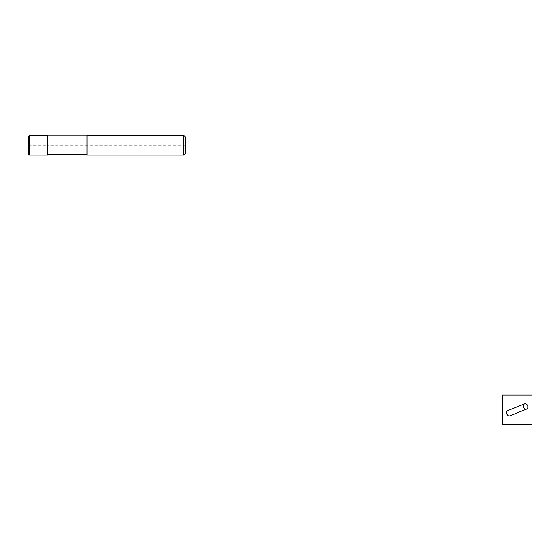 <?xml version="1.0" encoding="UTF-8"?>
<svg xmlns="http://www.w3.org/2000/svg" width="560" height="560" viewBox="0 0 560 560"><rect width="100%" height="100%" fill="white"/><g stroke="black" fill="none" stroke-linecap="round" stroke-linejoin="round"><path stroke-width="0.42" stroke-dasharray="2.8 2.1" d="M87.038 154.714L87.038 135.408M47.677 154.714L47.677 135.772L47.677 154.714L47.677 145.243L28 145.243L28 150.164L28 140.322M185.437 136.976L185.437 153.51L185.437 145.243L47.677 145.243L47.677 155.085L47.677 135.408M183.862 135.408L183.862 155.085M96.88 145.243L96.88 155.085M29.694 135.408L29.694 155.085M28.721 136.22L28.721 154.273"/><path stroke-width="0.84" d="M87.038 155.085L183.862 155.085L87.038 155.085L87.038 135.408L183.862 135.408L185.437 136.976L185.437 153.51L183.862 155.085L183.862 135.408M87.038 154.714L47.677 154.714L87.038 154.714M47.677 135.772L87.038 135.772M28 150.164L28.721 154.273L28 150.164L28 140.322L28.721 136.22L29.694 135.408L47.677 135.408L47.677 155.085L29.694 155.085L47.677 155.085M523.32 405.986A2.814 2.17 68.1 0 0 526.722 409.052A2.814 2.17 68.1 0 0 526.722 404.397A2.814 2.17 68.1 0 0 523.32 405.986M526.638 409.094L509.943 415.807A2.814 2.17 68.1 0 1 506.625 412.699A2.814 2.17 -111.9 0 1 507.843 410.578A2.814 2.17 -111.9 0 1 507.864 410.571L524.538 403.865M532 424.592L502.481 424.592L502.481 395.073L532 395.073L532 424.592M183.862 155.085L185.437 153.51M29.694 155.085L28.721 154.273A0.987 0.987 0 0 0 29.694 155.085L29.694 135.408M28.721 154.273L28.721 136.22"/></g></svg>
